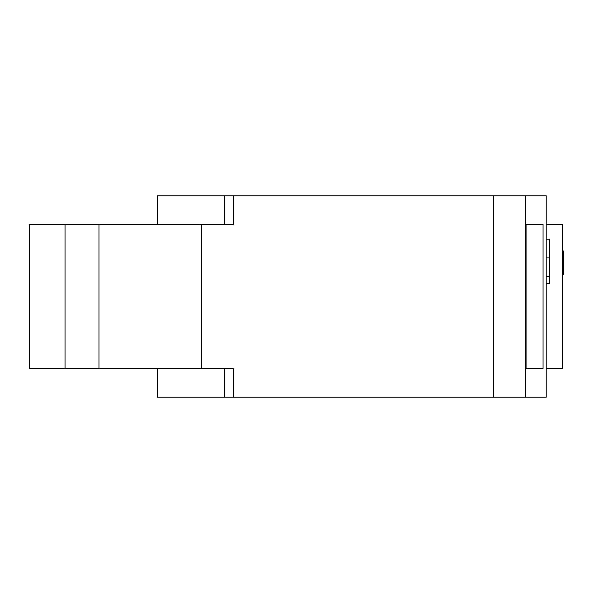 <?xml version="1.0" encoding="UTF-8"?>
<svg xmlns="http://www.w3.org/2000/svg" width="593" height="593" viewBox="0 0 593 593"><rect width="100%" height="100%" fill="white"/><g stroke="black" fill="none" stroke-linecap="round" stroke-linejoin="round"><path stroke-width="0.89" d="M546.212 239.149L549.422 239.149L549.422 283.469L546.212 283.469M546.212 276.694L549.422 276.694M157.382 224.198L157.382 195.809L546.212 195.809L546.212 397.191L233.434 397.191L233.434 368.802L224.302 368.802L224.302 397.191L233.434 397.191M99.001 368.802L201.301 368.802L201.301 224.198L29.65 224.198L29.65 368.802L99.001 368.802L99.001 224.198M526.065 368.802L543.062 368.802L543.062 224.198L526.065 224.198L526.065 368.802M224.302 195.809L224.302 224.198L233.434 224.198L201.301 224.198M562.275 274.544L563.35 274.544L563.35 250.972L562.275 250.972M546.212 224.198L562.275 224.198L562.275 368.802L546.212 368.802M157.382 368.802L157.382 397.191L224.302 397.191M65.082 368.802L65.082 224.198M201.301 368.802L233.434 368.802M233.434 195.809L233.434 224.198M546.212 257.896L549.422 257.896M525.346 195.809L525.346 397.191M493.339 195.809L493.339 397.191"/></g></svg>
